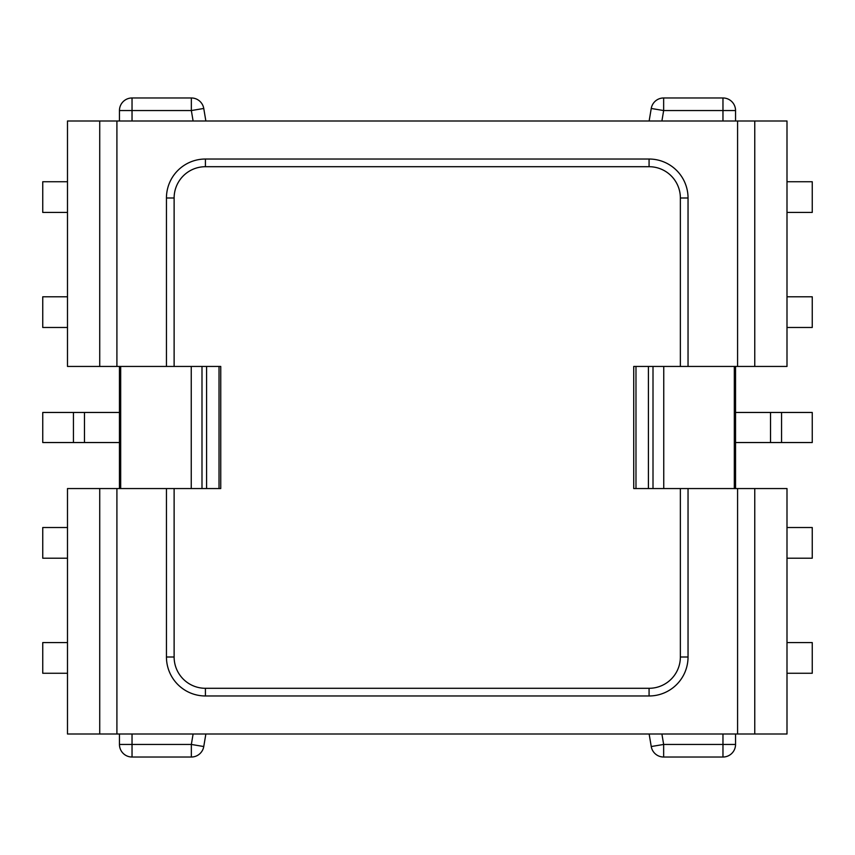 <?xml version="1.0" encoding="UTF-8"?>
<svg xmlns="http://www.w3.org/2000/svg" width="855" height="855" viewBox="0 0 855 855"><rect width="100%" height="100%" fill="white"/><g stroke="black" fill="none" stroke-linecap="round" stroke-linejoin="round"><path stroke-width="1.28" d="M649.191 120.683L651.243 108.467A12.579 12.579 0 0 1 663.651 97.972L722.967 97.972A12.579 12.579 0 0 1 735.546 110.552L735.546 120.993M735.546 366.442L735.546 488.558M649.191 734.317L651.243 746.533A12.579 12.579 0 0 0 663.651 757.028L722.967 757.028A12.579 12.579 0 0 0 735.546 744.448L735.546 734.007M653.006 488.558L653.006 366.442M786.995 181.741L812.25 181.741L812.25 212.425L786.995 212.425M786.995 296.792L812.25 296.792L812.25 327.476L786.995 327.476M735.546 442.537L770.526 442.537L770.526 412.463L735.546 412.463M770.526 412.463L812.25 412.463L812.25 442.537L781.566 442.537L781.566 412.463M770.526 442.537L781.566 442.537M205.809 734.317L203.757 746.533A12.579 12.579 0 0 1 191.349 757.028L132.033 757.028A12.579 12.579 0 0 1 119.454 744.448L119.454 734.007M119.454 366.442L119.454 488.558M205.809 120.683L203.757 108.467A12.579 12.579 0 0 0 191.349 97.972L132.033 97.972A12.579 12.579 0 0 0 119.454 110.552L119.454 120.993M201.994 488.558L201.994 366.442M67.492 181.741L42.75 181.741L42.75 212.425L67.492 212.425M67.492 296.792L42.75 296.792L42.75 327.476L67.492 327.476M73.434 412.463L42.75 412.463L42.75 442.537L73.434 442.537L73.434 412.463L119.454 412.463M119.454 442.537L84.474 442.537L84.474 412.463M84.474 442.537L73.434 442.537M786.995 673.259L812.25 673.259L812.25 642.575L786.995 642.575M786.995 558.208L812.25 558.208L812.25 527.524L786.995 527.524M67.492 673.259L42.75 673.259L42.75 642.575L67.492 642.575M67.492 558.208L42.75 558.208L42.75 527.524L67.492 527.524M219.019 488.558L219.019 366.442M635.981 488.558L635.981 366.442M734.317 120.993L120.683 120.993M120.683 734.007L734.317 734.007M191.253 488.558L191.253 366.442M120.683 488.558L120.683 366.442M663.747 366.442L663.747 488.558M734.317 366.442L734.317 488.558M737.576 488.558L737.576 734.007L786.995 734.007L786.995 488.558L688.04 488.558L688.04 657.003A38.967 38.967 0 0 1 649.073 695.97L205.414 695.97A38.967 38.967 0 0 1 166.447 657.003L166.447 488.558L220.75 488.558L220.75 366.442L166.447 366.442L166.447 197.997A38.967 38.967 0 0 1 205.414 159.03L649.073 159.03A38.967 38.967 0 0 1 688.04 197.997L680.366 197.997A31.293 31.293 0 0 0 649.073 166.704L205.414 166.704A31.293 31.293 0 0 0 174.121 197.997L174.121 366.442M737.576 734.007L67.492 734.007L67.492 488.558L166.447 488.558M174.121 488.558L174.121 657.003A31.293 31.293 0 0 0 205.414 688.296L649.073 688.296A31.293 31.293 0 0 0 680.366 657.003L680.366 488.558L633.726 488.558L633.726 366.442L680.366 366.442L680.366 197.997M680.366 488.558L688.04 488.558M737.576 120.993L786.995 120.993L786.995 366.442L737.576 366.442L737.576 120.993L67.492 120.993L67.492 366.442L166.447 366.442M737.576 366.442L688.04 366.442L688.04 197.997M688.04 366.442L680.366 366.442M648.411 366.442L648.411 488.558M722.967 120.683L722.967 110.552L663.651 110.552L661.952 120.683M722.967 97.972A12.579 12.579 0 0 1 735.546 110.552L722.967 110.552L722.967 97.972M651.243 108.467A12.579 12.579 0 0 1 663.651 97.972L663.651 110.552L651.243 108.467M206.589 488.558L206.589 366.442M132.033 120.683L132.033 110.552L191.349 110.552L193.048 120.683M132.033 97.972A12.579 12.579 0 0 0 119.454 110.552L132.033 110.552L132.033 97.972M203.757 108.467A12.579 12.579 0 0 0 191.349 97.972L191.349 110.552L203.757 108.467M722.967 734.317L722.967 744.448L663.651 744.448L661.952 734.317M722.967 757.028A12.579 12.579 0 0 0 735.546 744.448L722.967 744.448L722.967 757.028M651.243 746.533A12.579 12.579 0 0 0 663.651 757.028L663.651 744.448L651.243 746.533M132.033 734.317L132.033 744.448L191.349 744.448L193.048 734.317M132.033 757.028A12.579 12.579 0 0 1 119.454 744.448L132.033 744.448L132.033 757.028M203.757 746.533A12.579 12.579 0 0 1 191.349 757.028L191.349 744.448L203.757 746.533M116.911 488.558L116.911 734.007M116.911 366.442L116.911 120.993M174.121 657.003L166.447 657.003M205.414 688.296L205.414 695.97M649.073 688.296L649.073 695.97M680.366 657.003L688.04 657.003M166.447 197.997L174.121 197.997M205.414 159.03L205.414 166.704M649.073 159.03L649.073 166.704M99.725 488.558L99.725 734.007M754.762 488.558L754.762 734.007M99.725 366.442L99.725 120.993M754.762 366.442L754.762 120.993"/></g></svg>
